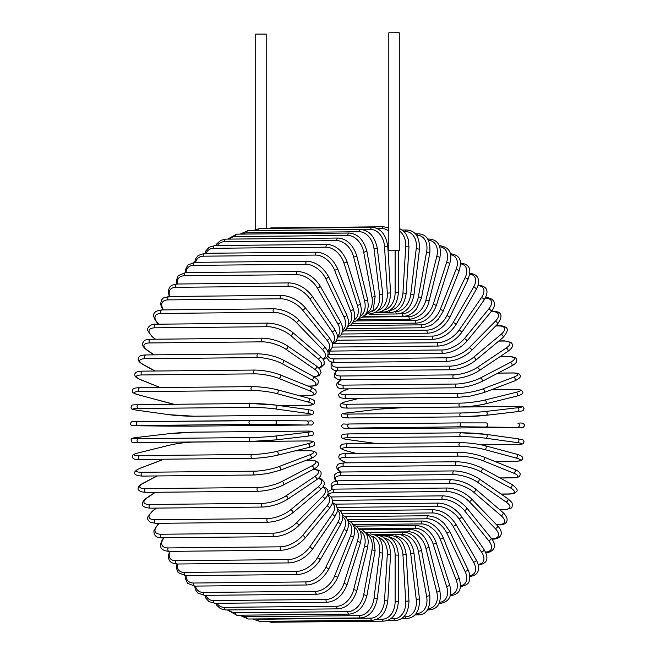 <?xml version="1.0" encoding="UTF-8"?>
<svg xmlns="http://www.w3.org/2000/svg" width="655" height="655" viewBox="0 0 655 655"><rect width="100%" height="100%" fill="white"/><g stroke="black" fill="none" stroke-linecap="round" stroke-linejoin="round"><path stroke-width="0.98" d="M255.72 229.242L255.72 34.093L266.192 34.093L266.192 228.431M398.387 250.75L388.808 250.718L398.387 250.693L398.387 292.572C397.249 304.722 392.361 311.231 383.724 312.091A1.94 1.326 89.4 0 1 382.495 310.928M388.808 250.718L388.808 32.791L397.863 32.75L399.28 32.791L399.28 250.718M380.457 535.872L383.691 535.839C392.337 536.519 397.241 542.946 398.387 555.104L398.387 601.634L395.121 601.617L395.121 555.088A17.448 12.74 -89.4 0 0 384.272 537.935M376.789 619.253L382.381 619.196A17.448 12.74 -89.4 0 0 395.121 601.617M382.381 619.196A1.94 1.326 89.4 0 0 383.724 621.145L271.309 622.25A1.94 1.326 -90.6 0 1 270.147 621.276M383.691 535.839A1.94 1.326 89.4 0 0 382.561 536.789M398.387 555.104L395.121 555.088M390.683 618.787L394.015 618.754A1.94 1.326 89.4 0 0 395.35 620.539C403.988 619.695 408.532 613.17 408.974 600.962L405.715 601.233L402.948 554.842A17.448 12.707 -96.7 0 0 389.93 537.599M394.015 618.754A17.448 12.707 -96.7 0 0 405.715 601.233M408.974 600.962L406.198 554.572L402.948 554.842M406.198 554.572C404.372 542.545 399.124 536.183 390.462 535.479A1.94 1.326 89.4 0 0 389.168 537.174M403.734 616.846L405.568 616.822A1.94 1.326 89.4 0 0 406.894 618.443C415.54 617.608 419.732 611.107 419.47 598.94L416.244 599.489L410.718 553.606A17.448 12.576 -103.9 0 0 395.907 536.519L395.415 536.527M405.568 616.822A17.448 12.576 -103.9 0 0 416.244 599.489M419.47 598.94L413.952 553.049L410.718 553.606M413.952 553.049C413.321 548.235 411.61 544.051 408.81 540.498L406.247 537.845C405.985 537.493 402.252 534.357 397.192 534.259A1.94 1.326 89.4 0 0 395.907 536.519M416.22 613.44L416.957 613.432A1.94 1.326 89.4 0 0 418.258 614.881C426.61 614.734 430.458 608.298 429.803 595.583L426.61 596.418L418.381 551.379A17.448 12.355 -110.9 0 0 402.555 534.611L400.246 534.636M416.957 613.432A17.448 12.355 -110.9 0 0 426.61 596.418M429.803 595.583L421.574 550.544L418.381 551.379M421.574 550.544C418.43 539.032 412.511 532.908 403.816 532.188A1.94 1.326 89.4 0 0 402.555 534.611M428.124 608.7A1.94 1.326 89.4 0 0 429.352 609.887C438.048 609.076 441.552 602.756 439.882 590.908A1.94 0.467 166.1 0 1 438.825 591.612A1.94 0.467 166.1 0 1 436.754 592.03L425.881 548.178A17.448 12.036 -117.5 0 0 409.064 531.86L367.087 532.269M428.182 608.593A17.448 12.036 -117.5 0 0 436.754 592.03M439.882 590.908L429.009 547.064A1.94 0.467 166.1 0 1 427.952 547.768A1.94 0.467 166.1 0 1 425.881 548.178M429.009 547.064C426.225 538.991 422.663 531.025 410.284 529.273A1.94 1.326 89.4 0 0 409.064 531.86M439.284 603.075A1.94 1.326 89.4 0 0 440.111 603.484C449.453 601.798 452.63 595.624 449.641 584.964A1.94 0.581 162.4 0 1 448.65 585.84A1.94 0.581 162.4 0 1 446.595 586.356L433.151 544.035A17.448 11.626 -123.9 0 0 415.376 528.29L359.161 528.839M439.587 602.322A17.448 11.626 -123.9 0 0 446.595 586.356M449.641 584.964L436.205 542.643A1.94 0.581 162.4 0 1 435.215 543.519A1.94 0.581 162.4 0 1 433.151 544.035M436.205 542.643C432.054 532.13 425.504 526.423 416.555 525.539A1.94 1.326 89.4 0 0 415.376 528.29M450.116 595.682A1.94 1.326 89.4 0 0 450.435 595.739C461.407 594.15 461.669 586.823 458.999 577.784A1.94 0.688 158.6 0 1 458.091 578.832A1.94 0.688 158.6 0 1 456.044 579.454L440.152 538.975A17.448 11.127 -129.8 0 0 421.443 523.918L353.315 524.59M450.362 594.683A17.448 11.127 -129.8 0 0 456.044 579.454M458.999 577.784L443.099 537.305A1.94 0.688 158.6 0 1 442.191 538.353A1.94 0.688 158.6 0 1 440.152 538.975M443.099 537.305C438.187 527.177 431.342 521.748 422.573 521.028A1.94 1.326 89.4 0 0 421.443 523.918M460.252 586.692C466.196 585.455 469.185 583.449 469.226 580.682C470.216 576.85 469.766 573.1 467.883 569.424A1.94 0.794 154.5 0 1 467.072 570.636A1.94 0.794 154.5 0 1 465.05 571.356L446.808 533.039A17.448 10.546 -135.4 0 0 427.232 518.793L347.69 519.571M460.432 585.767A17.448 10.546 -135.4 0 0 465.05 571.356M467.883 569.424L449.649 531.107A1.94 0.794 154.5 0 1 448.831 532.318A1.94 0.794 154.5 0 1 446.808 533.039M449.649 531.107L443.902 523.157L439.423 519.521L435.272 517.278L428.296 515.755A1.94 1.326 89.4 0 0 427.134 516.795A1.94 1.326 89.4 0 0 427.232 518.793M469.479 576.433C476.856 575.819 477.962 571.782 478.346 570.137C478.977 566.87 478.273 563.472 476.226 559.951A1.94 0.892 150.3 0 1 475.53 561.319A1.94 0.892 150.3 0 1 473.524 562.146L453.088 526.268A17.448 9.874 -140.6 0 0 432.685 512.947L342.344 513.831M469.717 575.639A17.448 9.874 -140.6 0 0 473.524 562.146M476.226 559.951L455.79 524.074A1.94 0.892 150.3 0 1 455.094 525.441A1.94 0.892 150.3 0 1 453.088 526.268M455.79 524.074C449.87 515.207 442.502 510.442 433.675 509.77A1.94 1.326 89.4 0 0 432.488 510.892A1.94 1.326 89.4 0 0 432.685 512.947M478.06 565.019C487.361 563.767 489.326 558.576 483.963 549.43A1.94 0.991 145.9 0 1 483.398 550.945A1.94 0.991 145.9 0 1 481.417 551.878L458.934 518.727A17.448 9.137 -145.4 0 0 437.761 506.413L337.3 507.404M478.109 564.389A17.448 9.137 -145.4 0 0 481.417 551.878M483.963 549.43L461.48 516.279A1.94 0.991 145.9 0 1 460.915 517.786A1.94 0.991 145.9 0 1 458.934 518.727M461.48 516.279C455.119 508.133 447.512 503.744 438.678 503.114A1.94 1.326 89.4 0 0 437.475 504.317A1.94 1.326 89.4 0 0 437.761 506.413M485.691 552.517A1.94 1.326 89.4 0 0 485.928 552.55C490.939 553.017 499.184 547.629 491.021 537.943A1.94 1.073 141.1 0 1 490.611 539.597A1.94 1.073 141.1 0 1 488.663 540.637L464.305 510.458A17.448 8.327 -150 0 0 442.428 499.266L332.584 500.338M485.486 552.075A17.448 8.327 -150 0 0 488.663 540.637M491.021 537.943L466.663 507.764A1.94 1.073 141.1 0 1 466.254 509.41A1.94 1.073 141.1 0 1 464.305 510.458M466.663 507.764C459.908 500.395 452.106 496.425 443.263 495.851A1.94 1.326 89.4 0 0 442.035 497.12A1.94 1.326 89.4 0 0 442.428 499.266M491.651 538.762L492.233 538.754A1.94 1.326 89.4 0 0 493.01 539.114C500.183 539.122 505.062 533.498 497.366 525.588A1.94 1.146 136 0 1 497.12 527.357A1.94 1.146 136 0 1 495.205 528.511L469.16 501.533A17.448 7.459 -154.3 0 0 446.653 491.537L334.238 492.634A17.448 7.459 -154.3 0 0 328.302 495.147M492.233 538.754A17.448 7.459 -154.3 0 0 495.205 528.511M497.366 525.588L471.313 498.602A1.94 1.146 136 0 1 471.076 500.371A1.94 1.146 136 0 1 469.16 501.533M471.313 498.602C464.207 492.061 456.232 488.532 447.39 488.016A1.94 1.326 89.4 0 0 446.145 489.375A1.94 1.326 89.4 0 0 446.653 491.537M447.39 488.016L334.983 489.121A1.94 1.326 89.4 0 0 333.731 490.472A1.94 1.326 89.4 0 0 334.238 492.634M496.384 524.573L498.586 524.549A1.94 1.326 89.4 0 0 499.266 524.819C504.89 525.556 511.637 520.766 502.925 512.439A1.94 1.22 130.6 0 1 502.868 514.314A1.94 1.22 130.6 0 1 501.001 515.583L473.467 492.011A17.448 6.525 -158.4 0 0 450.394 483.292L337.98 484.397A17.448 6.525 -158.4 0 0 332.29 489.383M498.586 524.549A17.448 6.525 -158.4 0 0 501.001 515.583M502.925 512.439L475.383 488.867A1.94 1.22 130.6 0 1 475.333 490.742A1.94 1.22 130.6 0 1 473.467 492.011M475.383 488.867C467.973 483.193 459.859 480.131 451.041 479.681A1.94 1.326 89.4 0 0 449.772 481.122A1.94 1.326 89.4 0 0 450.394 483.292M451.041 479.681L338.627 480.786A1.94 1.326 89.4 0 0 337.358 482.219A1.94 1.326 89.4 0 0 337.98 484.397M499.634 509.623L504.063 509.582A1.94 1.326 89.4 0 0 504.637 509.77L510.974 508.116C512.03 507.92 512.423 506.372 512.153 503.49C512.308 502.794 510.81 501.173 507.658 498.619A1.94 1.277 124.7 0 1 507.822 500.576A1.94 1.277 124.7 0 1 505.996 501.959L477.176 481.974A17.448 5.551 -162.3 0 0 453.628 474.605L341.214 475.702A17.448 5.551 -162.3 0 0 336.506 480.934M504.063 509.582A17.448 5.551 -162.3 0 0 505.996 501.959M507.658 498.619L478.846 478.625A1.94 1.277 124.7 0 1 479.001 480.59A1.94 1.277 124.7 0 1 477.176 481.974M478.846 478.625C471.182 473.852 462.954 471.281 454.169 470.912A1.94 1.326 89.4 0 0 452.892 472.427A1.94 1.326 89.4 0 0 453.628 474.605M454.169 470.912L341.754 472.018A1.94 1.326 89.4 0 0 340.477 473.532A1.94 1.326 89.4 0 0 341.214 475.702M501.059 494.034L508.624 493.96A1.94 1.326 89.4 0 0 509.091 494.083C513.25 493.911 515.641 493.125 516.246 491.725C518.359 490.497 516.795 487.991 511.539 484.225A1.94 1.326 118.5 0 1 511.923 486.239A1.94 1.326 118.5 0 1 510.155 487.746L480.279 471.494A17.448 4.528 -166 0 0 456.33 465.525L343.916 466.622A17.448 4.528 -166 0 0 341.009 472.034M508.624 493.96A17.448 4.528 -166 0 0 510.155 487.746M511.539 484.225L481.662 467.973A1.94 1.326 118.5 0 1 482.047 469.987A1.94 1.326 118.5 0 1 480.279 471.494M481.662 467.973C473.802 464.117 465.508 462.053 456.764 461.767A1.94 1.326 89.4 0 0 455.479 463.372A1.94 1.326 89.4 0 0 456.33 465.525M456.764 461.767L344.358 462.872A1.94 1.326 89.4 0 0 343.064 464.469A1.94 1.326 89.4 0 0 343.916 466.622M499.962 477.929L512.235 477.806A1.94 1.326 89.4 0 0 512.595 477.88C517.204 477.618 519.538 476.971 519.603 475.956C521.167 473.59 519.481 471.395 514.527 469.373A1.94 1.359 112 0 1 515.149 471.42A1.94 1.359 112 0 1 513.454 473.041L482.743 460.653A17.448 3.472 -169.6 0 0 458.484 456.126L346.069 457.231A17.448 3.472 -169.6 0 0 344.849 462.004L346.937 462.848M512.235 477.806A17.448 3.472 -169.6 0 0 513.454 473.041M483.431 456.912A1.94 1.359 112 0 1 483.808 456.985A1.94 1.359 112 0 1 484.438 459.032A1.94 1.359 112 0 1 482.743 460.653M459.171 452.392A1.94 1.326 89.4 0 0 458.811 452.318A1.94 1.326 89.4 0 0 457.509 454.005A1.94 1.326 89.4 0 0 458.484 456.126M346.757 453.489A1.94 1.326 89.4 0 0 346.397 453.424A1.94 1.326 89.4 0 0 345.095 455.11A1.94 1.326 89.4 0 0 346.069 457.231M514.527 469.373L483.808 456.985C475.825 454.071 467.49 452.515 458.811 452.318L346.397 453.424C341.787 453.686 339.446 454.324 339.38 455.348C337.816 457.714 339.511 459.908 344.464 461.931A1.94 1.359 -68 0 0 344.849 462.004M494.861 461.439L514.863 461.243A1.94 1.326 89.4 0 0 515.117 461.276A1.94 1.326 89.4 0 0 515.37 461.235M516.32 454.144A1.94 1.392 105.1 0 1 516.599 454.177A1.94 1.392 105.1 0 1 517.483 456.224A1.94 1.392 105.1 0 1 515.862 457.96L484.553 449.526A17.448 2.391 -173.1 0 0 460.064 446.489L347.649 447.594A17.448 2.391 -173.1 0 0 346.651 450.877L355.763 453.334M514.863 461.243A17.448 2.391 -173.1 0 0 515.862 457.96M494.943 461.472L515.117 461.276C522.01 460.973 520.725 460.621 522.289 459.401C523.844 457.493 521.945 455.749 516.599 454.177L485.281 445.752C477.225 443.787 468.89 442.755 460.277 442.641A1.94 1.326 89.4 0 1 460.522 442.674A17.448 2.391 6.9 0 1 485.011 445.711A1.94 1.392 105.1 0 1 485.281 445.752A1.94 1.392 105.1 0 1 486.166 447.799A1.94 1.392 105.1 0 1 484.553 449.526M348.108 443.779A1.94 1.326 89.4 0 0 347.862 443.746L460.277 442.641A1.94 1.326 89.4 0 0 458.975 444.417A1.94 1.326 89.4 0 0 460.064 446.489M346.11 450.73A1.94 1.392 -74.9 0 0 346.38 450.845C341.026 449.273 339.134 447.529 340.682 445.621C342.246 444.401 340.968 444.049 347.862 443.746A1.94 1.326 89.4 0 0 346.56 445.515A1.94 1.326 89.4 0 0 347.649 447.594M355.624 453.334L346.38 450.845A1.94 1.392 -74.9 0 0 346.651 450.877M480.901 444.745L516.5 444.401A1.94 1.326 89.4 0 0 516.631 444.409A1.94 1.326 89.4 0 0 516.77 444.393M486.215 434.388L517.589 438.76A1.94 1.408 97.9 0 1 517.745 438.768A1.94 1.408 97.9 0 1 518.883 440.782A1.94 1.408 97.9 0 1 517.36 442.616L485.683 438.211A17.448 1.294 -176.6 0 0 461.063 436.68L348.648 437.777A17.448 1.294 -176.6 0 0 347.789 439.562L375.88 443.468M516.5 444.401A17.448 1.294 -176.6 0 0 517.36 442.616M480.95 444.753L516.631 444.409C525.056 444 522.518 444.115 524.09 441.978C522.878 439.431 524.647 440.103 517.745 438.768L486.067 434.355L461.161 432.808A1.94 1.326 89.4 0 1 461.292 432.816A17.448 1.294 3.4 0 1 485.92 434.347A1.94 1.408 97.9 0 1 486.067 434.355A1.94 1.408 97.9 0 1 487.205 436.369A1.94 1.408 97.9 0 1 485.683 438.211M348.648 437.777A1.94 1.326 89.4 0 1 347.445 435.763A1.94 1.326 89.4 0 1 348.747 433.913A1.94 1.326 89.4 0 1 348.886 433.921L461.03 432.824M375.806 443.476L347.633 439.554C340.739 438.22 342.5 438.883 341.288 436.336C342.86 434.208 340.322 434.322 348.747 433.913L461.161 432.808A1.94 1.326 89.4 0 0 459.859 434.666A1.94 1.326 89.4 0 0 461.063 436.68M404.749 428.493A1.94 1.326 -90.6 0 1 404.724 428.493L517.139 427.396A1.94 1.326 89.4 0 0 517.139 427.396L461.48 426.773L348.247 428.133L404.708 428.493L517.123 427.396C522.755 426.757 522.985 428.755 524.59 425.332C523.967 423.269 521.757 422.581 517.958 423.261A1.94 1.416 90.6 0 1 517.958 423.261A1.94 1.416 90.6 0 1 519.358 425.201A1.94 1.416 90.6 0 1 517.941 427.134M404.724 428.493A1.94 1.326 -90.6 0 1 404.708 428.493L380.023 428.485A1.94 1.416 -89.4 0 0 380.039 428.485L348.223 428.133A1.94 1.416 -89.4 0 0 348.247 428.133M349.066 427.871A1.94 1.326 89.4 0 1 347.74 425.93A1.94 1.326 89.4 0 1 349.041 423.998A1.94 1.326 89.4 0 1 349.066 423.998L461.439 422.893A1.94 1.326 89.4 0 1 461.48 422.893L486.141 422.901A1.94 1.416 90.6 0 1 486.166 422.901L486.166 422.901A1.94 1.416 90.6 0 1 487.557 424.841A1.94 1.416 90.6 0 1 486.141 426.782M486.166 422.901L461.456 422.893A1.94 1.326 89.4 0 0 460.154 424.833A1.94 1.326 89.4 0 0 461.48 426.773M516.689 406.501A1.94 1.326 89.4 0 0 516.59 406.493A1.94 1.326 89.4 0 0 516.5 406.501L404.086 407.598A1.94 1.326 -90.6 0 1 404.184 407.598A1.94 1.326 -90.6 0 1 404.274 407.598M404.086 407.598A17.448 0.925 -3.4 0 0 379.466 409.113L347.789 412.814A17.448 0.925 -3.4 0 0 348.648 414.083L461.063 412.977A17.448 0.925 -3.4 0 0 485.683 411.463L517.36 407.762A17.448 0.925 -3.4 0 0 516.5 406.501M517.36 407.762A1.94 1.408 83.3 0 1 518.883 409.604A1.94 1.408 83.3 0 1 517.704 411.627A1.94 1.408 83.3 0 1 517.589 411.627L486.133 415.303M461.104 416.842L348.886 417.947A1.94 1.326 89.4 0 1 348.787 417.947L461.202 416.85A1.94 1.326 89.4 0 0 461.292 416.842A17.448 0.925 176.6 0 0 485.92 415.327A1.94 1.408 83.3 0 0 486.026 415.327L517.704 411.627C525.015 410.579 523.058 410.742 524.09 408.679C522.035 406.239 525.752 406.894 516.59 406.493L404.184 407.598L379.351 409.121A1.94 1.408 -96.7 0 0 379.245 409.138M485.683 411.463A1.94 1.408 83.3 0 1 487.214 413.305A1.94 1.408 83.3 0 1 486.026 415.327L461.202 416.85A1.94 1.326 89.4 0 1 459.859 414.992A1.94 1.326 89.4 0 1 461.063 412.977M348.648 414.083A1.94 1.326 89.4 0 0 347.445 416.097A1.94 1.326 89.4 0 0 348.787 417.947C339.634 417.554 343.343 418.201 341.288 415.769C342.328 413.698 340.363 413.87 347.682 412.822A1.94 1.408 -96.7 0 1 347.789 412.814M379.466 409.113A1.94 1.408 -96.7 0 0 379.351 409.121L347.682 412.822M515.297 389.619A1.94 1.326 89.4 0 0 515.076 389.594A1.94 1.326 89.4 0 0 514.863 389.619L491.119 389.848M359.677 398.256L346.651 401.474A17.448 2.03 -6.9 0 0 347.649 404.25L460.064 403.144A17.448 2.03 -6.9 0 0 484.553 400.123L515.862 392.394A17.448 2.03 -6.9 0 0 514.863 389.619M515.862 392.394A1.94 1.4 76.1 0 1 517.483 394.13A1.94 1.4 76.1 0 1 516.558 396.185A1.94 1.4 76.1 0 1 516.32 396.218M484.553 400.123A1.94 1.4 76.1 0 1 486.174 401.859A1.94 1.4 76.1 0 1 485.24 403.914A1.94 1.4 76.1 0 1 485.011 403.947A17.448 2.03 173.1 0 1 460.522 406.968A1.94 1.326 89.4 0 1 460.318 406.992A1.94 1.326 89.4 0 1 458.975 405.224A1.94 1.326 89.4 0 1 460.064 403.144M347.649 404.25A1.94 1.326 89.4 0 0 346.56 406.329A1.94 1.326 89.4 0 0 347.903 408.098A1.94 1.326 89.4 0 0 348.108 408.073M346.651 401.474A1.94 1.4 -103.9 0 0 346.421 401.499A1.94 1.4 -103.9 0 0 346.184 401.589M348.665 388.857L344.849 390.306A17.448 3.119 -10.4 0 0 346.069 394.572L458.484 393.467A17.448 3.119 -10.4 0 0 482.743 388.955L513.454 377.255A1.94 1.375 69.1 0 1 515.158 378.885A1.94 1.375 69.1 0 1 514.486 380.948C519.628 378.565 521.437 376.625 519.906 375.11C519.751 373.669 517.294 372.949 512.554 372.932A1.94 1.326 89.4 0 0 512.235 372.998L497.874 373.137M513.454 377.255A17.448 3.119 -10.4 0 0 512.235 372.998M482.743 388.955A1.94 1.375 69.1 0 1 484.446 390.585A1.94 1.375 69.1 0 1 483.775 392.648L514.486 380.948M458.484 393.467A1.94 1.326 89.4 0 0 457.517 395.595A1.94 1.326 89.4 0 0 458.844 397.282L470.757 396.029L483.775 392.648M346.069 394.572A1.94 1.326 89.4 0 0 345.103 396.701A1.94 1.326 89.4 0 0 346.43 398.387L458.844 397.282M344.849 390.306A1.94 1.375 -110.9 0 0 344.497 390.372C339.356 392.754 337.554 394.695 339.077 396.209C339.241 397.651 341.689 398.371 346.43 398.387M341.861 379.695A17.448 4.184 -13.9 0 0 343.916 385.132L456.33 384.026A17.448 4.184 -13.9 0 0 480.279 378.058L510.155 362.477A1.94 1.335 62.5 0 1 511.932 363.983A1.94 1.335 62.5 0 1 511.506 366.022C518.94 362.068 516.418 359.849 516.222 358.743C515.731 357.466 513.34 356.762 509.058 356.648A1.94 1.326 89.4 0 0 508.624 356.762L499.732 356.844M510.155 362.477A17.448 4.184 -13.9 0 0 508.624 356.762M480.279 378.058A1.94 1.335 62.5 0 1 482.055 379.564A1.94 1.335 62.5 0 1 481.63 381.603L511.506 366.022M456.33 384.026A1.94 1.326 89.4 0 0 455.487 386.188A1.94 1.326 89.4 0 0 456.805 387.793C465.517 387.367 473.794 385.304 481.63 381.603M343.916 385.132A1.94 1.326 89.4 0 0 343.073 387.293A1.94 1.326 89.4 0 0 344.391 388.898L456.805 387.793M336.866 370.787A17.448 5.215 -17.6 0 0 341.214 375.995L453.628 374.889A17.448 5.215 -17.6 0 0 477.176 367.512L505.996 348.165A1.94 1.294 56.1 0 1 507.83 349.557A1.94 1.294 56.1 0 1 507.633 351.538C514.969 346.577 512.128 343.67 510.974 342.344L504.604 340.862A1.94 1.326 89.4 0 0 504.063 341.042L498.725 341.091M505.996 348.165A17.448 5.215 -17.6 0 0 504.063 341.042M477.176 367.512A1.94 1.294 56.1 0 1 479.01 368.896A1.94 1.294 56.1 0 1 478.821 370.886L507.633 351.538M453.628 374.889A1.94 1.326 89.4 0 0 452.9 377.075A1.94 1.326 89.4 0 0 454.21 378.59C462.97 378.082 471.174 375.511 478.821 370.886M341.214 375.995A1.94 1.326 89.4 0 0 340.485 378.172A1.94 1.326 89.4 0 0 341.795 379.695L454.21 378.59M332.453 362.256A17.448 6.214 -21.4 0 0 337.98 367.226L450.394 366.12A17.448 6.214 -21.4 0 0 473.467 357.393L501.001 334.435A1.94 1.236 50.2 0 1 502.876 335.704A1.94 1.236 50.2 0 1 502.901 337.603C507.961 331.864 508.632 328.278 504.923 326.861C504.342 326.247 502.442 325.854 499.225 325.691A1.94 1.326 89.4 0 0 498.586 325.944L495.729 325.977M501.001 334.435A17.448 6.214 -21.4 0 0 498.586 325.944M473.467 357.393A1.94 1.236 50.2 0 1 475.342 358.662A1.94 1.236 50.2 0 1 475.366 360.569L502.901 337.603M450.394 366.12A1.94 1.326 89.4 0 0 449.78 368.315A1.94 1.326 89.4 0 0 451.074 369.748C459.875 369.158 467.973 366.096 475.366 360.569M337.98 367.226A1.94 1.326 89.4 0 0 337.366 369.412A1.94 1.326 89.4 0 0 338.66 370.853L451.074 369.748M327.975 355.567A17.448 7.156 -25.5 0 0 334.238 358.899L446.653 357.802A17.448 7.156 -25.5 0 0 469.16 347.772L495.205 321.376A1.94 1.171 44.6 0 1 497.129 322.53A1.94 1.171 44.6 0 1 497.35 324.331C503.367 315.792 501.902 311.428 492.978 311.256A1.94 1.326 89.4 0 0 492.233 311.6L491.184 311.608M495.205 321.376A17.448 7.156 -25.5 0 0 492.233 311.6M469.16 347.772A1.94 1.171 44.6 0 1 471.084 348.935A1.94 1.171 44.6 0 1 471.305 350.736L497.35 324.331M446.653 357.802A1.94 1.326 89.4 0 0 446.153 359.98A1.94 1.326 89.4 0 0 447.43 361.331C456.257 360.668 464.207 357.131 471.305 350.736M334.238 358.899A1.94 1.326 89.4 0 0 333.739 361.077A1.94 1.326 89.4 0 0 335.016 362.436L447.43 361.331M329.006 351.055A17.448 8.048 -29.7 0 0 330.014 351.08L442.428 349.975A17.448 8.048 -29.7 0 0 464.305 338.741L488.663 309.103A1.94 1.097 39.4 0 1 490.62 310.142A1.94 1.097 39.4 0 1 491.013 311.829C498.963 302.184 491.479 297.378 485.887 297.665A1.94 1.326 89.4 0 0 485.355 297.837M488.663 309.103A17.448 8.048 -29.7 0 0 485.208 298.107M464.305 338.741A1.94 1.097 39.4 0 1 466.262 339.781A1.94 1.097 39.4 0 1 466.655 341.468L491.013 311.829M442.428 349.975A1.94 1.326 89.4 0 0 442.043 352.136A1.94 1.326 89.4 0 0 443.304 353.413C452.13 352.677 459.916 348.697 466.655 341.468M330.014 351.08A1.94 1.326 89.4 0 0 329.629 353.233A1.94 1.326 89.4 0 0 330.89 354.511L443.304 353.413M333.575 343.744L437.761 342.721A17.448 8.883 -34.1 0 0 458.934 330.349L481.417 297.697A17.448 8.883 -34.1 0 0 477.962 285.596M481.417 297.697A1.94 1.015 34.6 0 1 483.406 298.631A1.94 1.015 34.6 0 1 483.955 300.178C489.465 291.27 487.484 286.21 478.027 285.023M458.934 330.349A1.94 1.015 34.6 0 1 460.923 331.283A1.94 1.015 34.6 0 1 461.472 332.83L483.955 300.178M437.761 342.721A1.94 1.326 89.4 0 0 437.475 344.841A1.94 1.326 89.4 0 0 438.719 346.036C447.545 345.25 455.127 340.846 461.472 332.83M338.668 336.998L432.685 336.081A17.448 9.645 -38.9 0 0 453.088 322.669L473.524 287.258A17.448 9.645 -38.9 0 0 469.66 274.15M473.524 287.258A1.94 0.925 30 0 1 475.538 288.077A1.94 0.925 30 0 1 476.218 289.485C478.256 285.989 478.977 282.673 478.371 279.546C478.011 278.048 477.077 273.937 469.447 273.413M453.088 322.669A1.94 0.925 30 0 1 455.102 323.496A1.94 0.925 30 0 1 455.782 324.896L476.218 289.485M432.685 336.081A1.94 1.326 89.4 0 0 432.496 338.152A1.94 1.326 89.4 0 0 433.716 339.274C442.526 338.447 449.887 333.649 455.782 324.896M344.17 330.922L427.232 330.112A17.448 10.333 -44 0 0 446.808 315.767L465.05 277.851A17.448 10.333 -44 0 0 460.457 263.826M465.05 277.851A1.94 0.827 25.7 0 1 467.081 278.572A1.94 0.827 25.7 0 1 467.883 279.816C470.421 272.341 472.419 264.587 460.211 262.942M446.808 315.767A1.94 0.827 25.7 0 1 448.839 316.488A1.94 0.827 25.7 0 1 449.641 317.732L467.883 279.816M427.232 330.112A1.94 1.326 89.4 0 0 427.142 332.126A1.94 1.326 89.4 0 0 428.329 333.174C437.122 332.306 444.229 327.156 449.641 317.732M450.394 253.681A1.94 1.326 89.4 0 0 450.239 253.698L450.394 253.681C461.947 255.393 461.431 262.483 458.999 271.26A1.94 0.729 21.6 0 0 458.099 270.171A1.94 0.729 21.6 0 0 456.044 269.557A17.448 10.947 -49.4 0 0 450.452 254.697M350.032 325.551L421.443 324.847A17.448 10.947 -49.4 0 0 440.152 309.684L456.044 269.557M440.152 309.684A1.94 0.729 21.6 0 1 442.199 310.29A1.94 0.729 21.6 0 1 443.099 311.379L458.999 271.26M421.443 324.847A1.94 1.326 89.4 0 0 421.452 326.804A1.94 1.326 89.4 0 0 422.614 327.77L430.744 325.429L432.988 324.037L438.318 319.19L443.099 311.379M356.205 320.925L415.376 320.352A17.448 11.471 -55.3 0 0 433.151 304.469L446.595 262.442A1.94 0.614 17.7 0 1 448.659 262.95A1.94 0.614 17.7 0 1 449.641 263.867C452.761 253.452 449.567 247.402 440.07 245.699A1.94 1.326 89.4 0 0 439.415 245.961M446.595 262.442A17.448 11.471 -55.3 0 0 439.742 246.837M433.151 304.469A1.94 0.614 17.7 0 1 435.223 304.976A1.94 0.614 17.7 0 1 436.205 305.885L449.641 263.867M415.376 320.352A1.94 1.326 89.4 0 0 416.596 323.12C425.332 322.219 431.866 316.48 436.205 305.885M362.657 317.085L409.064 316.635A17.448 11.913 -61.5 0 0 425.881 300.154L436.754 256.555A1.94 0.499 14 0 1 438.834 256.956A1.94 0.499 14 0 1 439.882 257.702C441.716 246.108 438.187 239.894 429.32 239.067A1.94 1.326 89.4 0 0 428.214 239.967M436.754 256.555A17.448 11.913 -61.5 0 0 428.403 240.328M425.881 300.154A1.94 0.499 14 0 1 427.961 300.563A1.94 0.499 14 0 1 429.009 301.3L439.882 257.702M409.064 316.635A1.94 1.326 89.4 0 0 410.325 319.247C420.633 316.963 426.863 310.978 429.009 301.3M399.272 313.77L402.555 313.737A17.448 12.257 -68 0 0 418.381 296.789L426.61 251.938L429.803 252.805C430.63 240.5 426.773 234.171 418.217 233.819A1.94 1.326 89.4 0 0 416.957 235.243L416.523 235.243M426.61 251.938A17.448 12.257 -68 0 0 416.957 235.243M418.381 296.789L421.566 297.657L429.803 252.805M402.555 313.737A1.94 1.326 89.4 0 0 403.857 316.193C407.017 316.168 410.177 314.883 413.313 312.329L416.506 308.988L421.566 297.657M394.916 311.69L395.907 311.682A17.448 12.519 -74.9 0 0 410.718 294.39L416.244 248.63L419.47 249.211C419.724 237.061 415.524 230.658 406.853 230.003A1.94 1.326 89.4 0 0 405.568 231.592L404.135 231.608M416.244 248.63A17.448 12.519 -74.9 0 0 405.568 231.592M410.718 294.39L413.952 294.979L419.47 249.211M395.907 311.682A1.94 1.326 89.4 0 0 397.233 313.966C405.895 313.082 411.463 306.745 413.952 294.979M389.537 310.462A17.448 12.674 -82.1 0 0 402.948 292.981L405.715 246.657A17.448 12.674 -82.1 0 0 399.28 230.961M405.715 246.657L408.974 246.951L408.171 239.075L406.01 234.064L404.029 231.502L399.28 228.333M402.948 292.981L406.198 293.276L408.974 246.951M389.16 310.675A1.94 1.326 89.4 0 0 390.503 312.599C399.149 311.723 404.381 305.279 406.198 293.276M388.808 231.019A17.448 12.74 -89.4 0 0 382.381 228.701L377.665 228.751M383.912 309.995A17.448 12.74 -89.4 0 0 395.121 292.564L395.121 250.677M395.121 292.564L398.387 292.572M388.808 227.932L383.691 226.777A1.94 1.326 89.4 0 0 382.381 228.701M270.392 228.39A1.94 1.326 -90.6 0 1 271.276 227.883L383.691 226.777M378.156 310.282A17.448 12.707 -96.7 0 0 387.31 293.145L384.542 246.755L387.793 246.485C385.967 234.457 380.719 228.096 372.056 227.391A1.94 1.326 89.4 0 0 370.763 229.487L362.035 229.569M384.542 246.755A17.448 12.707 -96.7 0 0 370.763 229.487M258.34 230.486A1.94 1.326 -90.6 0 1 259.65 228.489L372.056 227.391M387.31 293.145L390.568 292.875L387.793 246.485M376.052 311.952A1.94 1.326 89.4 0 0 376.944 312.443C385.582 311.6 390.126 305.074 390.568 292.875M360.52 229.487A1.94 1.326 89.4 0 0 359.235 231.747L246.82 232.844A1.94 1.326 -90.6 0 1 248.106 230.585L360.52 229.487C369.191 230.2 374.775 236.463 377.28 248.278L374.046 248.826A17.448 12.576 -103.9 0 0 359.235 231.747M372.269 311.371A17.448 12.576 -103.9 0 0 379.572 294.717L374.046 248.826M246.82 232.844A17.448 12.576 -103.9 0 0 242.293 234.089M379.572 294.717L382.798 294.16L377.28 248.278M369.96 313.63A1.94 1.326 89.4 0 0 370.222 313.663C378.868 312.836 383.06 306.335 382.798 294.16M349.156 233.041A1.94 1.326 89.4 0 0 347.895 235.473L235.481 236.57A1.94 1.326 -90.6 0 1 236.742 234.146L349.156 233.041C357.851 233.769 363.771 239.894 366.915 251.397L363.721 252.232A17.448 12.355 -110.9 0 0 347.895 235.473M366.301 313.319A17.448 12.355 -110.9 0 0 371.958 297.272L363.721 252.232M235.481 236.57A17.448 12.355 -110.9 0 0 229.299 239.108M371.958 297.272L375.143 296.437L366.915 251.397M338.054 238.043A1.94 1.326 89.4 0 0 336.834 240.631L224.419 241.728A1.94 1.326 -90.6 0 1 225.648 239.14L338.054 238.043C346.773 238.772 353.012 244.708 356.779 255.835A1.94 0.467 -13.9 0 1 355.722 256.539A1.94 0.467 -13.9 0 1 353.651 256.948A17.448 12.036 -117.5 0 0 336.834 240.631M360.307 316.144A17.448 12.036 -117.5 0 0 364.524 300.801L353.651 256.948M224.419 241.728A17.448 12.036 -117.5 0 0 217.28 245.519M364.524 300.801A1.94 0.467 -13.9 0 0 366.595 300.383A1.94 0.467 -13.9 0 0 367.651 299.679L356.779 255.835M327.303 244.438A1.94 1.326 89.4 0 0 326.125 247.189L213.71 248.286A1.94 1.326 -90.6 0 1 214.889 245.543L327.303 244.438C336.048 245.175 342.598 250.873 346.953 261.541A1.94 0.581 -17.6 0 1 345.963 262.418A1.94 0.581 -17.6 0 1 343.908 262.933A17.448 11.626 -123.9 0 0 326.125 247.189M354.355 319.853A17.448 11.626 -123.9 0 0 357.343 305.255L343.908 262.933M213.71 248.286A17.448 11.626 -123.9 0 0 206.055 253.28M357.343 305.255A1.94 0.581 -17.6 0 0 359.398 304.739A1.94 0.581 -17.6 0 0 360.389 303.863L346.953 261.541M316.979 252.191A1.94 1.326 89.4 0 0 315.849 255.082L203.443 256.187A1.94 1.326 -90.6 0 1 204.565 253.288L316.979 252.191C325.756 252.912 332.593 258.34 337.505 268.476A1.94 0.688 -21.4 0 1 336.596 269.516A1.94 0.688 -21.4 0 1 334.558 270.138A17.448 11.127 -129.8 0 0 315.849 255.082M348.517 324.43A17.448 11.127 -129.8 0 0 350.458 310.617L334.558 270.138M203.443 256.187A17.448 11.127 -129.8 0 0 195.64 262.327M350.458 310.617A1.94 0.688 -21.4 0 0 352.496 309.995A1.94 0.688 -21.4 0 0 353.405 308.947L337.505 268.476M307.162 261.23A1.94 1.326 89.4 0 0 306.008 262.27A1.94 1.326 89.4 0 0 306.098 264.268L193.684 265.373A1.94 1.326 -90.6 0 1 193.593 263.375A1.94 1.326 -90.6 0 1 194.748 262.336L307.162 261.23C315.964 261.935 323.079 267.052 328.515 276.582A1.94 0.794 -25.5 0 1 327.705 277.794A1.94 0.794 -25.5 0 1 325.682 278.514A17.448 10.546 -135.4 0 0 306.098 264.268M342.86 329.866A17.448 10.546 -135.4 0 0 343.916 316.84L325.682 278.514M193.684 265.373A17.448 10.546 -135.4 0 0 186.069 272.595M343.916 316.84A1.94 0.794 -25.5 0 0 345.938 316.111A1.94 0.794 -25.5 0 0 346.757 314.908L328.515 276.582M297.927 271.498A1.94 1.326 89.4 0 0 296.748 272.619A1.94 1.326 89.4 0 0 296.936 274.674L184.522 275.771A1.94 1.326 -90.6 0 1 184.333 273.716A1.94 1.326 -90.6 0 1 185.521 272.603L297.927 271.498C306.753 272.169 314.122 276.934 320.041 285.801A1.94 0.892 -29.7 0 1 319.345 287.168A1.94 0.892 -29.7 0 1 317.339 288.003A17.448 9.874 -140.6 0 0 296.936 274.674M337.44 336.089A17.448 9.874 -140.6 0 0 337.784 323.873L317.339 288.003M184.522 275.771A17.448 9.874 -140.6 0 0 177.448 284.008M337.784 323.873A1.94 0.892 -29.7 0 0 339.781 323.046A1.94 0.892 -29.7 0 0 340.477 321.679L320.041 285.801M289.346 282.911A1.94 1.326 89.4 0 0 288.143 284.106A1.94 1.326 89.4 0 0 288.429 286.21L176.015 287.308A1.94 1.326 -90.6 0 1 175.728 285.203A1.94 1.326 -90.6 0 1 176.94 284.008L289.346 282.911C298.189 283.541 305.787 287.922 312.148 296.068A1.94 0.991 -34.1 0 1 311.584 297.583A1.94 0.991 -34.1 0 1 309.602 298.516A17.448 9.137 -145.4 0 0 288.429 286.21M332.298 343.064A17.448 9.137 -145.4 0 0 332.085 331.676L309.602 298.516M176.015 287.308A17.448 9.137 -145.4 0 0 169.891 296.469M332.085 331.676A1.94 0.991 -34.1 0 0 334.066 330.734A1.94 0.991 -34.1 0 0 334.631 329.219L312.148 296.068M281.486 295.38A1.94 1.326 89.4 0 0 280.258 296.649A1.94 1.326 89.4 0 0 280.651 298.795L168.237 299.892A1.94 1.326 -90.6 0 1 167.844 297.755A1.94 1.326 -90.6 0 1 169.072 296.478L281.486 295.38C290.329 295.954 298.131 299.924 304.894 307.293A1.94 1.073 -38.9 0 1 304.477 308.939A1.94 1.073 -38.9 0 1 302.528 309.987A17.448 8.327 -150 0 0 280.651 298.795M327.467 350.703A17.448 8.327 -150 0 0 326.886 340.174L302.528 309.987M168.237 299.892A17.448 8.327 -150 0 0 163.578 309.897M326.886 340.174A1.94 1.073 -38.9 0 0 328.835 339.126A1.94 1.073 -38.9 0 0 329.252 337.481L304.894 307.293M274.404 308.816A1.94 1.326 89.4 0 0 273.151 310.167A1.94 1.326 89.4 0 0 273.659 312.329L161.245 313.434A1.94 1.326 -90.6 0 1 160.737 311.272A1.94 1.326 -90.6 0 1 161.99 309.913L274.404 308.816C283.238 309.332 291.213 312.861 298.328 319.394A1.94 1.146 -44 0 1 298.082 321.171A1.94 1.146 -44 0 1 296.166 322.325A17.448 7.459 -154.3 0 0 273.659 312.329M322.907 358.94A17.448 7.459 -154.3 0 0 322.219 349.303L296.166 322.325M161.245 313.434A17.448 7.459 -154.3 0 0 158.273 323.676L158.756 324.184M322.219 349.303A1.94 1.146 -44 0 0 324.127 348.149A1.94 1.146 -44 0 0 324.372 346.38L298.328 319.394M158.273 323.676A1.94 1.146 136 0 1 157.634 323.439L158.354 324.184M268.149 323.111A1.94 1.326 89.4 0 0 266.888 324.544A1.94 1.326 89.4 0 0 267.502 326.722L155.088 327.819A1.94 1.326 -90.6 0 1 154.474 325.65A1.94 1.326 -90.6 0 1 155.734 324.209L268.149 323.111C276.967 323.554 285.081 326.616 292.498 332.29A1.94 1.22 -49.4 0 1 292.441 334.165A1.94 1.22 -49.4 0 1 290.574 335.434A17.448 6.525 -158.4 0 0 267.502 326.722M318.526 367.668A17.448 6.525 -158.4 0 0 318.109 359.005L290.574 335.434M155.088 327.819A17.448 6.525 -158.4 0 0 152.672 336.785L155.505 339.208M318.109 359.005A1.94 1.22 -49.4 0 0 319.976 357.736A1.94 1.22 -49.4 0 0 320.033 355.861L292.498 332.29M152.672 336.785A1.94 1.22 130.6 0 1 152.075 336.588L155.145 339.208M262.77 338.16A1.94 1.326 89.4 0 0 261.501 339.675A1.94 1.326 89.4 0 0 262.229 341.844L149.823 342.95A1.94 1.326 -90.6 0 1 149.086 340.78A1.94 1.326 -90.6 0 1 150.363 339.257L262.77 338.16C271.563 338.52 279.783 341.091 287.447 345.873A1.94 1.277 -55.3 0 1 287.602 347.83A1.94 1.277 -55.3 0 1 285.785 349.213A17.448 5.551 -162.3 0 0 262.229 341.844M313.925 376.772A17.448 5.551 -162.3 0 0 314.596 369.207L285.785 349.213M149.823 342.95A17.448 5.551 -162.3 0 0 147.883 350.572L154.081 354.863M314.596 369.207A1.94 1.277 -55.3 0 0 316.422 367.823A1.94 1.277 -55.3 0 0 316.267 365.858L287.447 345.873M147.883 350.572A1.94 1.277 124.7 0 1 147.342 350.409L153.761 354.871M258.316 353.839A1.94 1.326 89.4 0 0 257.03 355.444A1.94 1.326 89.4 0 0 257.882 357.597L145.476 358.703A1.94 1.326 -90.6 0 1 144.616 356.549A1.94 1.326 -90.6 0 1 145.909 354.944L258.316 353.839C267.06 354.126 275.354 356.197 283.214 360.045A1.94 1.326 -61.5 0 1 283.599 362.068A1.94 1.326 -61.5 0 1 281.83 363.566A17.448 4.528 -166 0 0 257.882 357.597M307.956 386.057L310.175 386.032A17.448 4.528 -166 0 0 311.714 379.818L281.83 363.566M145.476 358.703A17.448 4.528 -166 0 0 143.936 364.917L155.161 371.025M311.714 379.818A1.94 1.326 -61.5 0 0 313.475 378.312A1.94 1.326 -61.5 0 0 313.09 376.298L283.214 360.045M310.175 386.032A1.94 1.326 89.4 0 0 310.642 386.155C318.772 386.041 317.978 382.954 318.314 381.742C318.469 380.26 316.725 378.451 313.09 376.298M143.936 364.917A1.94 1.326 118.5 0 1 143.461 364.802L154.899 371.025M255.18 370.116A1.94 1.326 89.4 0 0 254.82 370.05A1.94 1.326 89.4 0 0 253.526 371.737A1.94 1.326 89.4 0 0 254.492 373.858L142.086 374.955A1.94 1.326 -90.6 0 1 141.112 372.834A1.94 1.326 -90.6 0 1 142.405 371.148L254.82 370.05C263.498 370.247 271.833 371.803 279.824 374.709A1.94 1.359 -68 0 1 280.455 376.756A1.94 1.359 -68 0 1 278.752 378.377A17.448 3.472 -169.6 0 0 254.492 373.858M299.114 395.62L308.243 395.538A17.448 3.472 -169.6 0 0 309.471 390.765L278.752 378.377M142.086 374.955A17.448 3.472 -169.6 0 0 140.858 379.728L160.254 387.555M309.471 390.765A1.94 1.359 -68 0 0 311.166 389.144A1.94 1.359 -68 0 0 310.535 387.097L279.824 374.709M308.243 395.538A1.94 1.326 89.4 0 0 308.603 395.604C314.326 395.464 316.815 394.023 316.07 391.272C316.234 390.224 314.384 388.833 310.535 387.097M140.858 379.728A1.94 1.359 112 0 1 140.473 379.654L160.057 387.555M277.032 389.717A17.448 2.391 6.9 0 0 252.552 386.679A1.94 1.326 89.4 0 0 252.298 386.647A1.94 1.326 89.4 0 0 250.996 388.415A1.94 1.326 89.4 0 0 252.093 390.495L139.679 391.6A1.94 1.326 -90.6 0 1 138.582 389.52A1.94 1.326 -90.6 0 1 139.883 387.752A1.94 1.326 -90.6 0 1 140.137 387.785M278.964 405.527L306.892 405.248A17.448 2.391 -173.1 0 0 307.891 401.965L276.574 393.532A17.448 2.391 -173.1 0 0 252.093 390.495M276.574 393.532A1.94 1.392 -74.9 0 0 278.187 391.796A1.94 1.392 -74.9 0 0 277.311 389.75C269.246 387.793 260.911 386.761 252.298 386.647L139.883 387.752C132.163 387.645 132.678 389.594 132.482 391.477C132.204 392.525 134.177 393.647 138.401 394.85A1.94 1.392 105.1 0 1 138.139 394.736M139.679 391.6A17.448 2.391 -173.1 0 0 138.68 394.883L169.989 403.316A17.448 2.391 -173.1 0 0 174.173 404.274M307.891 401.965A1.94 1.392 -74.9 0 0 309.504 400.23A1.94 1.392 -74.9 0 0 308.62 398.183L277.311 389.75M306.892 405.248A1.94 1.326 89.4 0 0 307.138 405.281A1.94 1.326 89.4 0 0 307.392 405.24M169.989 403.316A1.94 1.392 105.1 0 1 169.719 403.284A1.94 1.392 105.1 0 1 169.465 403.169M138.68 394.883A1.94 1.392 105.1 0 1 138.401 394.85L174.05 404.274M138.27 408.491A17.448 1.294 -176.6 0 0 137.411 410.267L169.08 414.68A17.448 1.294 -176.6 0 0 193.708 416.212L306.114 415.106A17.448 1.294 -176.6 0 0 306.982 413.33L275.305 408.916A1.94 1.408 -82.1 0 0 276.828 407.074A1.94 1.408 -82.1 0 0 275.69 405.068A1.94 1.408 -82.1 0 0 275.534 405.06A17.448 1.294 3.4 0 0 250.914 403.529A1.94 1.326 89.4 0 0 250.783 403.521A1.94 1.326 89.4 0 0 249.473 405.371A1.94 1.326 89.4 0 0 250.685 407.385L138.27 408.491A1.94 1.326 -90.6 0 1 137.067 406.477A1.94 1.326 -90.6 0 1 138.369 404.618A1.94 1.326 -90.6 0 1 138.5 404.634L250.644 403.529M275.305 408.916A17.448 1.294 -176.6 0 0 250.685 407.385M275.837 405.101L307.211 409.465A1.94 1.408 -82.1 0 1 307.367 409.481L275.69 405.068L250.783 403.521L138.369 404.618C129.878 405.126 132.687 404.692 130.91 407.074C131.942 409.35 130.41 409.039 137.255 410.259L168.933 414.672A1.94 1.408 97.9 0 1 168.785 414.64M306.982 413.33A1.94 1.408 -82.1 0 0 308.505 411.487A1.94 1.408 -82.1 0 0 307.367 409.481C314.212 410.701 312.681 410.39 313.712 412.666C311.927 415.049 314.744 414.607 306.253 415.114A1.94 1.326 89.4 0 1 306.114 415.106M169.08 414.68A1.94 1.408 97.9 0 1 168.933 414.672L193.839 416.22L306.253 415.114M137.877 425.513L193.52 426.135L305.934 425.029L274.961 424.415A1.94 1.416 -89.4 0 0 276.377 422.483A1.94 1.416 -89.4 0 0 274.977 420.543L250.292 420.535A1.94 1.326 89.4 0 0 250.275 420.535A1.94 1.326 89.4 0 0 248.965 422.467A1.94 1.326 89.4 0 0 250.292 424.407L137.877 425.513A1.94 1.326 -90.6 0 1 136.551 423.572A1.94 1.326 -90.6 0 1 137.861 421.632L250.251 420.535M274.961 424.415L250.292 424.407M306.753 424.776A1.94 1.416 -89.4 0 0 308.169 422.835A1.94 1.416 -89.4 0 0 306.777 420.895L274.977 420.543A1.94 1.416 -89.4 0 0 274.961 420.543L137.861 421.632A1.94 1.326 -90.6 0 1 137.877 421.632C132.195 422.18 131.68 420.444 130.41 423.695C131.851 427.183 132.85 425.12 137.042 425.766A1.94 1.416 90.6 0 1 137.042 425.766L168.834 426.127A1.94 1.416 90.6 0 1 168.818 426.127A1.94 1.416 90.6 0 0 168.859 426.127M275.002 420.543L306.753 420.895A1.94 1.416 -89.4 0 1 306.777 420.895C310.961 421.542 311.96 419.478 313.401 422.966C312.132 426.217 311.624 424.481 305.959 425.029A1.94 1.326 89.4 0 1 305.934 425.029M193.52 426.135A1.94 1.326 89.4 0 0 193.544 426.135A1.94 1.326 89.4 0 0 193.561 426.135L305.959 425.029M250.685 437.556A1.94 1.326 89.4 0 0 249.473 439.579A1.94 1.326 89.4 0 0 250.816 441.429A1.94 1.326 89.4 0 0 250.914 441.429A17.448 0.925 176.6 0 0 275.534 439.914A1.94 1.408 -96.7 0 0 275.649 439.906A1.94 1.408 -96.7 0 0 276.828 437.892A1.94 1.408 -96.7 0 0 275.305 436.05L306.982 432.349A17.448 0.925 -3.4 0 0 306.114 431.08L193.708 432.185A17.448 0.925 -3.4 0 0 169.08 433.7L137.411 437.401A17.448 0.925 -3.4 0 0 138.27 438.662L250.685 437.556A17.448 0.925 -3.4 0 0 275.305 436.05M250.726 441.429L138.5 442.526A1.94 1.326 -90.6 0 1 138.41 442.534A1.94 1.326 -90.6 0 1 137.067 440.676A1.94 1.326 -90.6 0 1 138.27 438.662M306.982 432.349A1.94 1.408 -96.7 0 1 308.505 434.191A1.94 1.408 -96.7 0 1 307.318 436.205A1.94 1.408 -96.7 0 1 307.211 436.214L275.755 439.89M137.411 437.401A1.94 1.408 83.3 0 0 137.296 437.409C129.715 438.604 132.49 438.056 130.934 439.914C132.957 443.198 129.436 442.027 138.41 442.534L250.816 441.429L275.649 439.906L307.318 436.205C314.908 435.002 312.132 435.559 313.688 433.7C311.665 430.409 315.186 431.579 306.212 431.08A1.94 1.326 89.4 0 0 306.114 431.08M252.093 454.488A1.94 1.326 89.4 0 0 251.004 456.568A1.94 1.326 89.4 0 0 252.339 458.336A1.94 1.326 89.4 0 0 252.552 458.312A17.448 2.03 173.1 0 0 277.032 455.282A1.94 1.4 -103.9 0 0 277.27 455.258A1.94 1.4 -103.9 0 0 278.195 453.194A1.94 1.4 -103.9 0 0 276.574 451.459L307.891 443.73A17.448 2.03 -6.9 0 0 306.892 440.954L194.478 442.059A17.448 2.03 -6.9 0 0 169.989 445.081L138.68 452.81A17.448 2.03 -6.9 0 0 139.679 455.585L252.093 454.488A17.448 2.03 -6.9 0 0 276.574 451.459M140.137 459.409A1.94 1.326 -90.6 0 1 139.924 459.442A1.94 1.326 -90.6 0 1 138.59 457.665A1.94 1.326 -90.6 0 1 139.679 455.585M308.349 447.553A1.94 1.4 -103.9 0 0 308.579 447.529A1.94 1.4 -103.9 0 0 309.512 445.466A1.94 1.4 -103.9 0 0 307.891 443.73M138.213 452.933A1.94 1.4 76.1 0 1 138.442 452.842C134.095 453.997 132.122 455.004 132.531 455.864C132.924 458.033 131.467 459.515 139.924 459.442L252.339 458.336C260.919 458.091 269.23 457.059 277.27 455.258L308.579 447.529C312.934 446.366 314.899 445.359 314.498 444.499C314.097 442.33 315.563 440.848 307.097 440.93A1.94 1.326 89.4 0 0 306.892 440.954M194.895 442.051A1.94 1.326 89.4 0 0 194.682 442.035A1.94 1.326 89.4 0 0 194.478 442.059M169.53 445.195A1.94 1.4 76.1 0 1 169.76 445.113A1.94 1.4 76.1 0 1 169.989 445.081M307.097 440.93L194.682 442.035C186.102 442.281 177.792 443.304 169.76 445.113L138.442 452.842A1.94 1.4 76.1 0 1 138.68 452.81M163.996 459.204L140.858 468.014A17.448 3.119 -10.4 0 0 142.086 472.28L254.492 471.174A1.94 1.326 89.4 0 0 253.526 473.303A1.94 1.326 89.4 0 0 254.86 474.99L267.305 473.639L279.791 470.356A1.94 1.375 -110.9 0 0 280.455 468.292A1.94 1.375 -110.9 0 0 278.752 466.663L309.471 454.963A17.448 3.119 -10.4 0 0 308.243 450.706L295.192 450.828M279.439 470.421A1.94 1.375 -110.9 0 0 279.791 470.356L310.503 458.656A1.94 1.375 -110.9 0 0 311.174 456.592A1.94 1.375 -110.9 0 0 309.471 454.963M254.492 471.174A17.448 3.119 -10.4 0 0 278.752 466.663M142.765 476.029A1.94 1.326 -90.6 0 1 142.446 476.095A1.94 1.326 -90.6 0 1 141.112 474.408A1.94 1.326 -90.6 0 1 142.086 472.28M310.151 458.721A1.94 1.375 -110.9 0 0 310.503 458.656C318.133 455.552 319.558 451.156 308.57 450.64A1.94 1.326 89.4 0 0 308.243 450.706M163.816 459.204L140.514 468.079A1.94 1.375 69.1 0 1 140.858 468.014M157.249 475.948L143.936 482.899A17.448 4.184 -13.9 0 0 145.476 488.614L257.882 487.508A1.94 1.326 89.4 0 0 257.038 489.678A1.94 1.326 89.4 0 0 258.357 491.275C267.068 490.849 275.346 488.786 283.181 485.093A1.94 1.335 -117.5 0 0 283.607 483.046A1.94 1.335 -117.5 0 0 281.83 481.54L311.714 465.959A17.448 4.184 -13.9 0 0 310.175 460.244L306.229 460.285M257.882 487.508A17.448 4.184 -13.9 0 0 281.83 481.54M258.357 491.275L145.942 492.38A1.94 1.326 -90.6 0 1 144.624 490.775A1.94 1.326 -90.6 0 1 145.476 488.614M155.407 492.29L147.883 497.333A17.448 5.215 -17.6 0 0 149.823 504.465L262.229 503.359A1.94 1.326 89.4 0 0 261.501 505.545A1.94 1.326 89.4 0 0 262.811 507.06C271.571 506.552 279.775 503.982 287.422 499.356A1.94 1.294 -123.9 0 0 287.61 497.374A1.94 1.294 -123.9 0 0 285.785 495.982L314.596 476.635A17.448 5.215 -17.6 0 0 313.057 469.512A1.94 1.335 -117.5 0 0 313.483 467.465A1.94 1.335 -117.5 0 0 311.714 465.959M283.181 485.093L313.057 469.512C320.786 465.803 320.532 460.637 310.609 460.129A1.94 1.326 89.4 0 0 310.175 460.244M157.012 475.956L143.494 483.005A1.94 1.335 62.5 0 1 143.936 482.899M262.229 503.359A17.448 5.215 -17.6 0 0 285.785 495.982M262.811 507.06L150.396 508.165A1.94 1.326 -90.6 0 1 149.086 506.642A1.94 1.326 -90.6 0 1 149.823 504.465M287.422 499.356L316.242 480.017A1.94 1.294 -123.9 0 0 316.43 478.027A1.94 1.294 -123.9 0 0 314.596 476.635M155.104 492.29L147.367 497.489A1.94 1.294 56.1 0 1 147.883 497.333M156.414 508.108L152.672 511.227A17.448 6.214 -21.4 0 0 155.088 519.71L267.502 518.604A1.94 1.326 89.4 0 0 266.888 520.791A1.94 1.326 89.4 0 0 268.182 522.231C276.983 521.642 285.081 518.58 292.474 513.045A1.94 1.236 -129.8 0 0 292.449 511.146A1.94 1.236 -129.8 0 0 290.574 509.877L318.109 486.911A17.448 6.214 -21.4 0 0 318.133 478.592M267.502 518.604A17.448 6.214 -21.4 0 0 290.574 509.877M268.182 522.231L155.775 523.337A1.94 1.326 -90.6 0 1 154.474 521.896A1.94 1.326 -90.6 0 1 155.088 519.71M292.474 513.045L320.017 490.087A1.94 1.236 -129.8 0 0 319.992 488.188A1.94 1.236 -129.8 0 0 318.109 486.911M156.07 508.108L152.099 511.424A1.94 1.236 50.2 0 1 152.672 511.227M159.419 523.296L158.273 524.458A17.448 7.156 -25.5 0 0 161.245 534.234L273.659 533.129A1.94 1.326 89.4 0 0 273.16 535.315A1.94 1.326 89.4 0 0 274.437 536.666C283.263 536.003 291.221 532.466 298.312 526.063A1.94 1.171 -135.4 0 0 298.09 524.262A1.94 1.171 -135.4 0 0 296.166 523.108L322.219 496.711A17.448 7.156 -25.5 0 0 322.694 487.377M273.659 533.129A17.448 7.156 -25.5 0 0 296.166 523.108M274.437 536.666L162.022 537.771A1.94 1.326 -90.6 0 1 160.745 536.412A1.94 1.326 -90.6 0 1 161.245 534.234M298.312 526.063L324.356 499.667A1.94 1.171 -135.4 0 0 324.135 497.865A1.94 1.171 -135.4 0 0 322.219 496.711M159.026 523.304L157.65 524.696A1.94 1.171 44.6 0 1 158.273 524.458M164.004 537.747A17.448 8.048 -29.7 0 0 168.237 547.932L280.651 546.827A1.94 1.326 89.4 0 0 280.266 548.98A1.94 1.326 89.4 0 0 281.527 550.257C290.353 549.529 298.14 545.55 304.878 538.312A1.94 1.097 -140.6 0 0 304.485 536.633A1.94 1.097 -140.6 0 0 302.528 535.585L326.886 505.947A17.448 8.048 -29.7 0 0 327.336 495.696M280.651 546.827A17.448 8.048 -29.7 0 0 302.528 535.585M281.527 550.257L169.113 551.363A1.94 1.326 -90.6 0 1 167.852 550.085A1.94 1.326 -90.6 0 1 168.237 547.932M304.878 538.312L329.236 508.673A1.94 1.097 -140.6 0 0 328.843 506.995A1.94 1.097 -140.6 0 0 326.886 505.947M170.12 551.354A17.448 8.883 -34.1 0 0 176.015 560.688L288.429 559.583A1.94 1.326 89.4 0 0 288.151 561.712A1.94 1.326 89.4 0 0 289.387 562.907C298.213 562.121 305.795 557.716 312.14 549.701A1.94 1.015 -145.4 0 0 311.592 548.153A1.94 1.015 -145.4 0 0 309.602 547.22L332.085 514.568A17.448 8.883 -34.1 0 0 332.224 503.449M288.429 559.583A17.448 8.883 -34.1 0 0 309.602 547.22M289.387 562.907L176.973 564.004A1.94 1.326 -90.6 0 1 175.736 562.809A1.94 1.326 -90.6 0 1 176.015 560.688M312.14 549.701L334.623 517.049A1.94 1.015 -145.4 0 0 334.075 515.501A1.94 1.015 -145.4 0 0 332.085 514.568M177.546 564.004A17.448 9.645 -38.9 0 0 184.522 572.413L296.936 571.316A1.94 1.326 89.4 0 0 296.756 573.387A1.94 1.326 89.4 0 0 297.968 574.509C306.777 573.682 314.138 568.884 320.033 560.131A1.94 0.925 -150 0 0 319.353 558.731A1.94 0.925 -150 0 0 317.339 557.904L337.784 522.485A17.448 9.645 -38.9 0 0 337.407 510.548M296.936 571.316A17.448 9.645 -38.9 0 0 317.339 557.904M297.968 574.509L185.553 575.614A1.94 1.326 -90.6 0 1 184.342 574.492A1.94 1.326 -90.6 0 1 184.522 572.413M320.033 560.131L340.477 524.712A1.94 0.925 -150 0 0 339.789 523.312A1.94 0.925 -150 0 0 337.784 522.485M186.061 575.606A17.448 10.333 -44 0 0 193.684 583.024L306.098 581.918A1.94 1.326 89.4 0 0 306.016 583.941A1.94 1.326 89.4 0 0 307.203 584.981C315.997 584.113 323.095 578.971 328.515 569.539A1.94 0.827 -154.3 0 0 327.713 568.294A1.94 0.827 -154.3 0 0 325.682 567.574L343.916 529.666A17.448 10.333 -44 0 0 342.86 516.918M306.098 581.918A17.448 10.333 -44 0 0 325.682 567.574M307.203 584.981L194.789 586.086A1.94 1.326 -90.6 0 1 193.602 585.038A1.94 1.326 -90.6 0 1 193.684 583.024M328.515 569.539L346.749 531.631A1.94 0.827 -154.3 0 0 345.946 530.378A1.94 0.827 -154.3 0 0 343.916 529.666M195.534 586.078A17.448 10.947 -49.4 0 0 203.443 592.423L315.849 591.326A1.94 1.326 89.4 0 0 315.857 593.274A1.94 1.326 89.4 0 0 317.02 594.241C325.781 593.356 332.617 587.887 337.505 577.849A1.94 0.729 -158.4 0 0 336.604 576.768A1.94 0.729 -158.4 0 0 334.558 576.154L350.458 536.027A17.448 10.947 -49.4 0 0 348.558 522.51M315.849 591.326A17.448 10.947 -49.4 0 0 334.558 576.154M317.02 594.241L204.606 595.346A1.94 1.326 -90.6 0 1 203.443 594.372A1.94 1.326 -90.6 0 1 203.443 592.423M337.505 577.849L353.405 537.73A1.94 0.729 -158.4 0 0 352.505 536.642A1.94 0.729 -158.4 0 0 350.458 536.027M205.867 595.329A17.448 11.471 -55.3 0 0 213.71 600.553L326.125 599.456A1.94 1.326 89.4 0 0 327.344 602.223C336.081 601.323 342.614 595.583 346.953 584.989A1.94 0.614 -162.3 0 0 345.971 584.08A1.94 0.614 -162.3 0 0 343.908 583.572L357.343 541.546A17.448 11.471 -55.3 0 0 354.437 527.259M326.125 599.456A17.448 11.471 -55.3 0 0 343.908 583.572M327.344 602.223L214.93 603.329A1.94 1.326 -90.6 0 1 213.71 600.553M346.953 584.989L360.389 542.97A1.94 0.614 -162.3 0 0 359.407 542.053A1.94 0.614 -162.3 0 0 357.343 541.546M216.985 603.304A17.448 11.913 -61.5 0 0 224.419 607.349L336.834 606.243A1.94 1.326 89.4 0 0 338.095 608.863C346.806 607.963 353.029 601.978 356.779 590.916A1.94 0.499 -166 0 0 355.731 590.171A1.94 0.499 -166 0 0 353.651 589.77L364.524 546.164A17.448 11.913 -61.5 0 0 360.438 531.139M336.834 606.243A17.448 11.913 -61.5 0 0 353.651 589.77M338.095 608.863L225.68 609.961A1.94 1.326 -90.6 0 1 224.419 607.349M356.779 590.916L367.651 547.31A1.94 0.499 -166 0 0 366.603 546.573A1.94 0.499 -166 0 0 364.524 546.164M228.873 609.936A17.448 12.257 -68 0 0 235.481 612.752L347.895 611.655A1.94 1.326 89.4 0 0 349.197 614.112C357.876 613.211 363.787 607.029 366.915 595.575L363.721 594.707L371.958 549.856A17.448 12.257 -68 0 0 366.489 534.136M347.895 611.655A17.448 12.257 -68 0 0 363.721 594.707M349.197 614.112L236.782 615.209A1.94 1.326 -90.6 0 1 235.481 612.752M366.915 595.575L375.143 550.716L371.958 549.856M241.605 615.16A17.448 12.519 -74.9 0 0 246.82 616.732L359.235 615.635A1.94 1.326 89.4 0 0 360.561 617.927C369.224 617.035 374.791 610.697 377.28 598.932L374.046 598.342L379.572 552.583A17.448 12.519 -74.9 0 0 372.515 536.249M359.235 615.635A17.448 12.519 -74.9 0 0 374.046 598.342M360.561 617.927L248.147 619.024A1.94 1.326 -90.6 0 1 246.82 616.732M377.28 598.932L382.798 553.164L379.572 552.583M255.892 618.95A17.448 12.674 -82.1 0 0 258.348 619.253L370.763 618.156A1.94 1.326 89.4 0 0 372.097 620.277C380.743 619.401 385.975 612.957 387.793 600.954L384.542 600.66L387.31 554.327A17.448 12.674 -82.1 0 0 378.459 537.501M370.763 618.156A17.448 12.674 -82.1 0 0 384.542 600.66M372.097 620.277L259.683 621.374A1.94 1.326 -90.6 0 1 258.348 619.253M387.793 600.954L390.568 554.629L387.31 554.327M390.568 554.629C390.118 542.43 385.566 535.995 376.912 535.332A1.94 1.326 89.4 0 0 376.183 535.651M398.387 601.634C397.249 613.784 392.361 620.285 383.724 621.145M271.309 622.25L266.667 621.308M395.35 620.539L387.048 620.621M379.417 535.585L390.462 535.479M406.894 618.443L401.752 618.492M373.694 534.488L397.192 534.259M418.258 614.881L414.967 614.914M367.807 532.54L403.816 532.188M429.352 609.887L427.379 609.903M361.928 529.748L410.284 529.273M440.111 603.484L439.096 603.492M356.156 526.137L416.555 525.539M350.564 521.732L422.573 521.028M345.21 516.566L428.296 515.755M340.15 510.687L433.675 509.77M335.434 504.129L438.678 503.114M331.102 496.949L443.263 495.851M493.01 539.114L491.913 539.122M334.983 489.121L332.036 489.432L328.163 491.487M499.266 524.819L496.646 524.843M338.627 480.786L333.059 482.039L331.045 484.176L331.708 489.514M504.637 509.77L499.855 509.819M341.754 472.018L337.44 472.615L334.459 474.777L334.247 478.289L336.105 480.999M509.091 494.083L501.239 494.157M344.358 462.872L339.609 463.527L338.021 464.346L336.76 466.221L336.932 468.276L337.996 469.897L340.731 472.05M512.595 477.88L500.101 478.003M346.732 462.848L344.464 461.931M348.223 428.133C344.432 428.812 342.221 428.116 341.599 426.061C343.195 422.639 343.425 424.628 349.041 423.998L461.456 422.893M491.184 389.823L515.076 389.594C522.477 389.782 520.512 390.069 522.231 391.125C523.984 393.065 522.092 394.752 516.558 396.185L485.24 403.914C477.208 405.723 468.898 406.747 460.318 406.992L347.903 408.098C340.494 407.909 342.459 407.615 340.747 406.558C338.995 404.618 340.887 402.931 346.421 401.499L359.554 398.256M512.554 372.932L497.988 373.072M348.485 388.857L344.497 390.372M509.058 356.648L499.896 356.738M344.391 388.898C340.109 388.775 337.718 388.079 337.227 386.802C337.03 385.697 334.508 383.478 341.943 379.515M504.604 340.862L498.93 340.919M341.795 379.695L337.341 379.163L334.484 377.19L334.197 373.874L336.514 370.746M499.225 325.691L495.974 325.723M338.66 370.853L334.697 370.394L332.969 369.682L331.127 367.84L331.07 363.738L331.938 362.158M492.978 311.256L491.455 311.272M335.016 362.436L331.798 362.125L328.884 360.864L326.837 357.54M485.887 297.665L485.437 297.673M330.89 354.511L328.212 354.29M332.388 347.084L438.719 346.036M336.916 340.223L433.716 339.274M341.763 334.017L428.329 333.174M346.88 328.515L422.614 327.77M440.07 245.699L439.308 245.707M352.234 323.75L416.596 323.12M429.32 239.067L427.69 239.083M357.761 319.763L410.325 319.247M418.217 233.819L415.401 233.843M363.394 316.586L403.857 316.193M406.853 230.003L402.399 230.044M369.027 314.244L397.233 313.966M388.808 227.711L388.333 227.719M374.529 312.754L390.503 312.599M379.482 312.132L383.724 312.091M267.952 228.415L271.276 227.883M375.143 312.468L376.944 312.443M253.248 230.535L259.65 228.489M240.033 234.113L248.106 230.585M375.143 296.437L373.227 309.971L364.426 315.702M227.621 239.124L236.742 234.146M367.651 299.679L368.331 305.918L367.43 310.888L365.768 314.138L362.019 317.454L358.924 318.494M215.904 245.535L217.002 243.66L220.76 240.344L225.648 239.14M360.389 303.863L361.437 309.774L360.545 315.554L359.742 317.266L356.574 320.696L353.43 322.063M204.9 253.288L206.006 250.66L209.174 247.23L214.889 245.543M353.405 308.947L354.789 314.498L354.437 319.566L351.285 324.675L347.993 326.436M194.65 262.336L195.542 258.995L198.129 255.524L204.565 253.288M346.757 314.908L348.485 320.311L348.485 324.626L346.094 329.449L342.663 331.594M185.226 272.603L185.381 269.885L187.78 265.054L194.748 262.336M340.477 321.679L342.524 326.763L342.819 330.562L341.009 335.106L337.497 337.522M176.735 284.016L176.441 280.193L178.242 275.649L185.521 272.603M334.631 329.219L337.014 334.058L337.505 337.235L336.244 341.452L332.535 344.186M169.293 296.478L168.171 291.581L169.432 287.365L171.741 285.269L176.94 284.008M329.252 337.481L331.913 341.91L332.584 344.677L331.782 348.534L329.842 350.572L327.803 351.538M163.087 309.905L161.31 306.655L160.639 303.879L161.441 300.023L163.382 297.992L169.072 296.478M324.372 346.38L327.344 350.45L328.122 352.734L327.705 356.263L326.067 358.228L323.283 359.513M157.634 323.439C152.558 316.823 150.683 311.272 161.99 309.913M320.033 355.861L323.341 359.595L324.151 361.421L324.143 364.36L320.778 367.537L318.895 368.036M152.075 336.588L147.964 331.029C146.163 328.302 150.683 323.513 155.734 324.209M316.267 365.858L319.877 369.174L321.048 372.662L319.181 375.651L314.269 376.977M147.342 350.409C144.559 348.394 143.011 346.61 142.692 345.07C141.947 344.293 142.528 342.811 144.419 340.625C144.829 339.986 146.81 339.527 150.363 339.257M308.268 386.18L310.642 386.155M143.461 364.802C139.826 362.649 138.082 360.839 138.238 359.366C138.573 358.146 137.779 355.059 145.909 354.944M299.376 395.694L308.603 395.604M140.473 379.654C136.625 377.927 134.783 376.535 134.938 375.487C134.201 372.736 136.682 371.287 142.405 371.148M308.62 398.183C312.844 399.386 314.818 400.508 314.539 401.556C314.351 403.439 314.858 405.388 307.138 405.281L279.194 405.551M193.544 426.135L168.834 426.127M137.296 437.409L168.974 433.7L193.798 432.177L306.212 431.08M254.86 474.99L142.446 476.095C131.45 475.579 132.883 471.182 140.514 468.079M295.446 450.771L308.57 450.64M306.515 460.17L310.609 460.129M143.494 483.005C135.765 486.706 136.019 491.88 145.942 492.38M316.242 480.017C319.706 477.585 321.31 475.44 321.056 473.565C321.548 471.166 318.928 469.758 313.205 469.332M147.367 497.489C143.895 499.912 142.291 502.066 142.544 503.941C142.053 506.331 144.673 507.74 150.396 508.165M320.017 490.087L323.324 486.468L324.143 484.692L324.241 482.162L321.548 479.092L318.486 478.281M152.099 511.424L147.964 516.82C146.998 518.547 147.866 520.414 150.56 522.42L155.775 523.337M324.356 499.667L327.377 495.606L328.114 493.461L327.721 490.063L326.141 488.18L323.062 486.87M157.65 524.696L153.892 530.902C153.909 535.774 156.619 538.058 162.022 537.771M329.236 508.673L331.946 504.235L332.576 501.714L331.856 497.988L329.956 495.966L327.672 494.943M163.987 537.198C159.067 544.436 158.346 550.503 169.113 551.363M334.623 517.049L337.006 512.292L337.505 509.271L336.334 505.193L332.478 502.418M169.563 551.354L168.171 556.619L169.334 560.705L171.61 562.784L176.973 564.004M340.477 524.712L342.524 519.702L342.827 516.066L341.116 511.661L337.505 509.213M176.866 564.012L176.424 568.196L178.135 572.601L185.553 575.614M346.749 531.631L348.476 526.292L348.501 522.141L346.217 517.45L342.729 515.288M185.259 575.614L185.365 578.692L187.657 583.392L194.789 586.086M353.405 537.73L354.789 532.237L354.461 527.341L351.506 522.436L348.116 520.602M194.592 586.086L195.501 589.77L197.9 593.062L204.606 595.346M360.389 542.97L361.437 537.108L360.627 531.623L356.828 526.554L353.61 525.122M204.769 595.346L205.899 598.22L208.92 601.577L214.93 603.329M367.651 547.31L368.339 541.251L367.471 536.322L365.891 533.195L362.289 529.928L359.169 528.847M215.691 603.32L216.879 605.449L220.481 608.708L225.68 609.961M375.143 550.716L373.309 537.452L364.729 531.786M227.31 609.952L236.782 615.209M382.798 553.164C383.052 541.014 378.852 534.611 370.181 533.956M239.599 615.184L248.147 619.024M375.651 535.34L376.912 535.332M252.601 618.983L259.683 621.374"/></g></svg>

